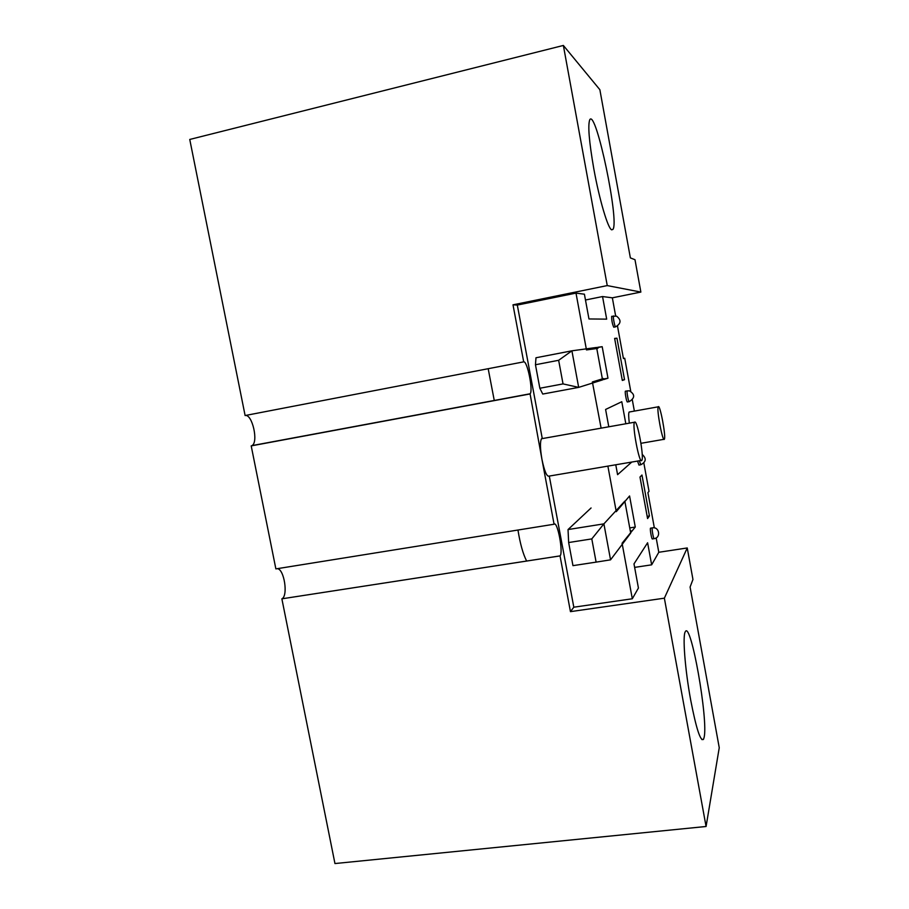 <?xml version="1.0" encoding="UTF-8"?>
<svg xmlns="http://www.w3.org/2000/svg" width="909" height="909" viewBox="0 0 909 909"><rect width="100%" height="100%" fill="white"/><g stroke="black" fill="none" stroke-linecap="round" stroke-linejoin="round"><path stroke-width="1.36" d="M596.793 348.522L586.475 349.931L575.999 293.107L584.407 294.198L588.964 318.957L606.678 319.139L602.542 296.55L612.348 297.822L615.643 315.912M597.929 348.306L597.736 347.295L602.19 346.693L607.973 378.201L603.667 379.553L603.474 378.542L592.373 381.962L601.122 428.15M575.999 293.107L517.312 305.072L542.253 438.433L541.559 438.717C539.957 441.49 540.082 448.364 541.934 459.318L554.081 524.232C557.467 520.527 563.557 553.024 560.035 555.888L570.454 611.643L573.818 607.201L632.312 598.77L622.086 543.241L635.277 527.038L629.573 495.962L616.268 511.676L607.882 466.124M632.312 598.77L638.425 588.032L633.993 563.887L647.606 542.764L651.651 564.83L658.798 552.274L656.173 537.889M654.355 527.89L647.912 492.644L649.015 491.326L643.845 463.033M634.368 411.095L632.312 399.858M630.744 391.256L624.722 358.248L623.426 358.544L617.495 326.036M625.562 391.131L625.392 391.165C624.642 391.824 626.687 402.653 627.437 401.971M614.632 338.421L616.95 338.193L624.54 379.678L622.313 380.462L614.632 338.421M625.824 423.776L621.79 401.721L605.599 409.459L608.791 426.798M615.768 464.783L617.586 474.668L631.778 462.056M650.674 528.152L650.503 528.174C649.742 528.958 651.787 540.173 652.457 538.912L654.094 538.662M639.981 477.066L641.959 475.021L649.435 515.982L647.572 518.573L639.981 477.066M629.607 411.947L629.119 412.038C628.483 413.22 628.551 416.924 629.323 423.151M637.539 461.079L638.97 465.078L640.64 464.772M611.837 316.298L611.677 316.332C611.609 320.423 612.314 324.047 613.768 327.206L615.518 326.831M517.312 305.072L513.006 304.822L523.686 361.862L245.112 415.538C252.27 413.572 258.781 442.501 251.907 445.626L251.202 445.899L275.87 568.898L554.081 524.232M641.152 460.465L549.104 476.1C546.854 476.918 544.457 471.328 541.934 459.318L530.061 393.79C533.424 391.222 527.322 360.555 523.686 361.862M529.708 394.017L251.202 445.899M560.012 555.91L281.904 598.815C288.38 595.963 284.21 568.864 277.279 568.67M611.677 229.829L612.916 229.409C619.62 221.966 596.02 108.739 589.793 119.67C587.703 125.01 589.055 141.406 593.816 168.847C599.372 199.696 608.03 228.761 611.677 229.829M640.868 292.073L607.246 285.585L563.364 45.45L599.86 89.696L630.369 257.895L634.993 259.713L640.868 292.073L612.348 297.822M623.415 358.498L624.722 358.248M635.277 527.038L629.869 527.89M630.323 531.049L631.46 530.879M607.973 378.201L603.565 379.019M602.349 378.758L603.474 378.542M602.19 346.693L597.781 347.533M563.364 45.45L189.754 139.452L245.112 415.538M281.87 598.826L334.955 863.55L706.077 826.486L664.365 598.179L687.238 547.957L692.953 579.476L690.09 587.032L719.246 747.732L706.077 826.486M704.1 737.506C708.486 719.962 690.738 619.972 685.306 631.721C682.443 635.346 684.966 669.149 690.658 699.896C696.226 728.62 700.509 741.767 703.486 739.335L704.1 737.506M513.006 304.822L607.246 285.585M658.798 552.274L687.238 547.957M570.454 611.643L664.365 598.179M647.163 516.346L649.435 515.982M517.96 530.027C520.13 543.639 523.027 553.979 526.641 561.058M622.256 380.098L624.54 379.678M614.666 338.637L616.95 338.193M488.178 368.702L494.291 400.619M585.476 300.004L602.542 296.55M634.63 567.386L651.651 564.83M573.818 607.201L549.297 476.077M634.948 421.992L634.505 422.231C631.948 425.071 639.3 464.067 641.709 460.511L641.822 460.352C644.197 457.613 637.8 421.946 634.948 421.992M664.286 439.342L664.354 439.252C666.24 437.081 659.877 403.244 658.252 406.812C656.378 408.743 662.559 442.035 664.286 439.342M610.553 559.842L630.698 533.106L624.824 501.12L603.906 523.857L610.553 559.842L596.111 562.126L591.793 538.901L568.648 542.537L572.965 565.648L596.111 562.126M568.648 542.537L568.034 529.561L591.077 507.972M568.034 529.561L603.906 523.857L591.793 538.901M563.035 383.905L578.669 387.382L602.553 379.905L596.588 347.454L571.909 350.817L578.669 387.382L542.753 394.052L539.844 388.245L563.035 383.905L558.649 360.294L535.458 364.748L539.844 388.245M535.458 364.748L535.98 357.76L571.909 350.817L558.649 360.294M650.503 528.174L652.321 527.89C659.218 526.334 661.263 537.617 654.264 538.628C653.605 539.889 651.56 528.674 652.31 527.902L652.48 527.856M642.209 454.42C646.617 458.466 646.14 461.908 640.8 464.749L639.357 460.772M625.392 391.165L629.267 390.779C635.096 394.267 635.107 397.869 629.301 401.596C628.63 402.846 626.437 391.54 627.21 390.825L627.369 390.802M611.677 316.332L616.552 316.15C621.438 320.025 621.142 323.57 615.666 326.797C615.007 328.047 612.723 316.673 613.495 315.968L613.643 315.934M560.035 555.888L281.904 598.815M530.061 393.79L251.907 445.626M634.505 422.231L541.559 438.717M658.252 406.812L629.119 412.038M663.945 439.32L640.947 443.308M629.13 401.63L627.483 401.926M701.793 739.54L703.486 739.335M611.484 229.716L612.916 229.409"/></g></svg>
